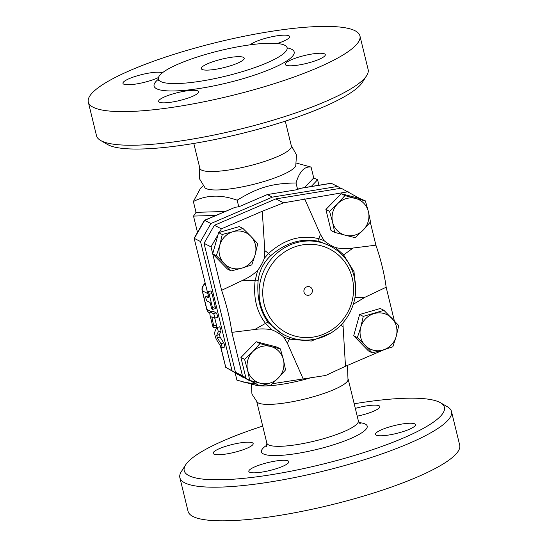 <?xml version="1.0" encoding="UTF-8"?>
<svg xmlns="http://www.w3.org/2000/svg" width="548" height="548" viewBox="0 0 548 548"><rect width="100%" height="100%" fill="white"/><g stroke="black" fill="none" stroke-linecap="round" stroke-linejoin="round"><path stroke-width="0.82" d="M193.8 143.446L199.869 168.332A47.087 9.302 -13.7 0 0 247.819 166.215A47.087 9.302 -13.7 0 0 291.365 146.028L285.296 121.142M291.221 145.453L296.516 154.947L295.749 165.77A47.087 9.302 166.3 0 1 252.313 184.662A47.087 9.302 166.3 0 1 205.062 187.875L199.404 178.621L199.732 167.757M228.578 66.349A22.071 4.357 166.3 0 1 201.308 68.623A22.071 4.357 166.3 0 1 221.721 59.163A22.071 4.357 166.3 0 1 244.196 58.17A22.071 4.357 166.3 0 1 228.578 66.349M359.933 35.894L368.133 69.528A139.788 27.605 166.3 0 1 366.667 75.61A139.788 27.605 166.3 0 1 269.184 121.341A139.788 27.605 166.3 0 1 100.613 140.466A139.788 27.605 166.3 0 1 96.51 135.746L88.31 102.106A139.788 27.605 -13.7 0 0 230.66 95.825A139.788 27.605 -13.7 0 0 359.933 35.894A139.788 27.605 -13.7 0 0 187.258 50.3A139.788 27.605 -13.7 0 0 88.31 102.106M100.613 140.466L107.524 144.48A133.904 26.441 -13.7 0 0 269 126.156A133.904 26.441 -13.7 0 0 362.372 82.358L366.667 75.61M205.294 54.54A66.219 13.077 -13.7 0 0 158.42 79.076A66.219 13.077 -13.7 0 0 225.851 76.103A66.219 13.077 -13.7 0 0 287.084 47.717A66.219 13.077 -13.7 0 0 205.294 54.54M173.202 93.818A20.598 4.069 166.3 0 1 198.65 91.694A20.598 4.069 166.3 0 1 179.6 100.524A20.598 4.069 166.3 0 1 158.625 101.449A20.598 4.069 166.3 0 1 173.202 93.818M285.988 65.171A20.598 4.069 166.3 0 1 285.261 64.411A20.598 4.069 166.3 0 1 304.311 55.574A20.598 4.069 166.3 0 1 325.293 54.649A20.598 4.069 166.3 0 1 308.497 62.904A20.598 4.069 166.3 0 1 285.988 65.171M250.32 44.806A20.598 4.069 166.3 0 1 271.877 36.743A20.598 4.069 166.3 0 1 289.618 36.552A20.598 4.069 166.3 0 1 277.288 43.498M158.502 77.487A20.598 4.069 166.3 0 1 136.705 83.913A20.598 4.069 166.3 0 1 122.951 83.358A20.598 4.069 166.3 0 1 139.747 75.097A20.598 4.069 166.3 0 1 162.256 72.836A20.598 4.069 166.3 0 1 162.324 72.87M206.021 296.53L209.048 298.064L207.987 293.721A2.356 0.521 73.7 0 1 207.952 291.776A2.356 0.521 73.7 0 1 209.233 294.351L212.446 307.524A2.356 0.521 73.7 0 1 212.48 309.469A2.356 0.521 73.7 0 1 211.199 306.894L210.144 302.551L207.117 301.01A2.356 0.521 73.7 0 1 206.007 298.687A2.356 0.521 73.7 0 1 205.911 296.509A2.356 0.521 73.7 0 1 206.021 296.53L208.5 295.804M210.137 312.086L212.891 311.278A4.706 1.034 73.7 0 1 213.124 311.312L216.152 312.846A2.356 0.521 73.7 0 1 217.255 315.175A2.356 0.521 73.7 0 1 217.357 317.354L214.604 318.155A2.356 0.521 -106.3 0 0 214.501 315.984A2.356 0.521 -106.3 0 0 213.391 313.655L210.37 312.12A4.706 1.034 -106.3 0 0 210.137 312.086A4.706 1.034 -106.3 0 0 210.22 315.977L212.473 325.224A2.356 0.521 -106.3 0 0 213.754 327.8A2.356 0.521 -106.3 0 0 213.713 325.855L211.775 316.792L214.487 318.141A2.356 0.521 -106.3 0 0 214.604 318.155M214.775 318.107L216.467 325.046A2.356 0.521 73.7 0 1 216.508 326.992L213.754 327.8M216.59 327.766L214.789 331.972A4.706 1.034 -106.3 0 0 215.076 335.636A4.706 1.034 -106.3 0 0 216.741 339.993L221.392 347.473A2.356 0.521 -106.3 0 0 221.844 347.87A2.356 0.521 -106.3 0 0 221.871 346.213A2.356 0.521 -106.3 0 0 220.974 343.747L217.316 337.869L216.707 335.362L218.125 332.054A2.356 0.521 -106.3 0 0 217.762 329.471A2.356 0.521 -106.3 0 0 216.693 327.649A2.356 0.521 -106.3 0 0 216.59 327.766M219.344 326.957A2.356 0.521 73.7 0 1 219.453 326.848A2.356 0.521 73.7 0 1 220.522 328.67A2.356 0.521 73.7 0 1 220.878 331.252L219.46 334.554L220.07 337.061L223.728 342.938A2.356 0.521 73.7 0 1 224.625 345.404A2.356 0.521 73.7 0 1 224.598 347.062L221.844 347.87M249.504 380.422L225.762 367.338L220.611 346.206M231.968 370.489L200.541 241.558L194.328 238.407L204.692 220.365L235.291 207.226L204.438 220.303L210.898 223.516L272.356 197.129L337.643 186.436L340.788 188.265M207.952 291.776L210.706 290.967A2.356 0.521 73.7 0 1 211.987 293.543L215.2 306.716A2.356 0.521 73.7 0 1 215.241 308.661L212.48 309.469M249.162 380.476L225.762 367.338L242.956 377.325M220.358 345.802L225.735 367.324M235.119 372.777L236.914 380.141L255.786 385.203A47.087 9.302 -13.7 0 0 311.161 377.647M251.457 384.107L251.929 394.053L257.348 402.314A47.087 9.302 -13.7 0 0 304.585 399.081A47.087 9.302 -13.7 0 0 348.014 380.209L347.473 365.42M354.2 403.78A133.904 26.441 166.3 0 1 440.476 402.746A133.904 26.441 166.3 0 1 349.624 456.902A133.904 26.441 166.3 0 1 185.628 464.868A133.904 26.441 166.3 0 1 262.704 426.084M185.628 464.868L181.333 471.616A139.788 27.605 -13.7 0 0 179.867 477.698A139.788 27.605 -13.7 0 0 352.542 463.293A139.788 27.605 -13.7 0 0 451.49 411.48A139.788 27.605 -13.7 0 0 447.387 406.76L440.476 402.746M249.539 472.198A20.598 4.069 166.3 0 1 248.813 471.431A20.598 4.069 166.3 0 1 267.862 462.601A20.598 4.069 166.3 0 1 288.844 461.676A20.598 4.069 166.3 0 1 272.048 469.931A20.598 4.069 166.3 0 1 249.539 472.198M227.728 445.702A20.598 4.069 166.3 0 1 253.176 443.579A20.598 4.069 166.3 0 1 234.119 452.408A20.598 4.069 166.3 0 1 213.145 453.34A20.598 4.069 166.3 0 1 227.728 445.702M355.316 408.383A20.598 4.069 166.3 0 1 379.086 405.773A20.598 4.069 166.3 0 1 379.812 406.534A20.598 4.069 166.3 0 1 357.214 416.165M400.903 432.269A20.598 4.069 166.3 0 1 375.455 434.386A20.598 4.069 166.3 0 1 394.505 425.556A20.598 4.069 166.3 0 1 415.48 424.632A20.598 4.069 166.3 0 1 400.903 432.269M179.867 477.698L188.067 511.332A139.788 27.605 -13.7 0 0 330.417 505.044A139.788 27.605 -13.7 0 0 459.69 445.12L451.49 411.48M348.117 191.752L283.576 202.815L275.85 198.897L341.137 188.211L359.741 198.499L365.379 200.869L368.393 211.617L370.503 221.906L363.283 230.016A19.132 18.276 116.9 0 0 368.393 211.617A19.132 18.276 116.9 0 0 355.59 198.458L365.379 200.869M384.189 349.658L345.487 366.276L325.663 375.476L272.397 383.703M307.12 286.734A4.411 4.22 -63.1 0 1 312.237 291.995A4.411 4.22 -63.1 0 1 305.078 294.084A4.411 4.22 -63.1 0 1 307.12 286.734M382.942 350.028L372.154 352.823L365.215 345.452A19.132 18.276 116.9 0 0 382.942 350.028A19.132 18.276 116.9 0 0 396.231 336.383L392.834 346.774L382.942 350.028M357.371 337.63L360.776 327.238A19.132 18.276 116.9 0 0 365.215 345.452L357.371 337.63L353.713 335.773L359.611 314.525L380.291 308.476L383.949 310.339L398.732 325.533L396.231 336.383A19.132 18.276 116.9 0 0 391.793 318.162A19.132 18.276 116.9 0 0 374.065 313.586A19.132 18.276 116.9 0 0 360.776 327.238L363.269 316.388L383.949 310.339M247.593 370.099L244.579 359.358L252.703 351.706A19.132 18.276 116.9 0 0 247.593 370.099A19.132 18.276 116.9 0 0 260.396 383.258L249.71 380.394L247.593 370.099M259.923 343.596L270.609 346.466A19.132 18.276 116.9 0 0 252.703 351.706L259.923 343.596L256.259 341.74L276.733 347.021L280.398 348.877L283.412 359.625A19.132 18.276 116.9 0 0 270.609 346.466L280.398 348.877M278.302 378.024L270.178 385.669L260.396 383.258A19.132 18.276 116.9 0 0 278.302 378.024A19.132 18.276 116.9 0 0 283.412 359.625L285.529 369.914L278.302 378.024M233.037 231.694L242.928 228.441L250.772 236.263A19.132 18.276 116.9 0 0 233.037 231.694A19.132 18.276 116.9 0 0 219.748 245.34L222.248 234.489L233.037 231.694M257.711 243.634L255.21 254.484A19.132 18.276 116.9 0 0 250.772 236.263L257.711 243.634M251.813 264.876L241.921 268.13A19.132 18.276 116.9 0 0 255.21 254.484L251.813 264.876M224.194 263.554L216.35 255.731L219.748 245.34A19.132 18.276 116.9 0 0 224.194 263.554A19.132 18.276 116.9 0 0 241.921 268.13L231.133 270.924L224.194 263.554M353.713 335.773L368.489 350.967L372.154 352.823M244.579 359.358L240.915 357.495L245.86 377.791L246.045 378.531L249.71 380.394M240.915 357.495L256.259 341.74M231.133 270.924L227.468 269.068L212.686 253.875L216.35 255.731M212.686 253.875L218.584 232.626L222.248 234.489M218.584 232.626L239.264 226.577L242.928 228.441M359.611 314.525L363.269 316.388M353.364 304.236L365.036 297.242L386.155 287.227L394.341 320.806M342.884 322.936L345.487 366.276M266.198 384.717L259.636 385.792L250.916 380.723M303.085 378.675L287.364 343.171L283.624 336.869C280.035 333.883 276.199 331.574 272.116 329.937C266.424 328.725 260.622 328.588 254.717 329.512L231.852 332.362A54.088 11.905 -106.3 0 0 221.604 290.317L212.734 253.923M245.86 377.791L242.449 375.805L231.852 332.362M221.604 290.317L242.723 280.302C248.703 277.596 253.669 274.308 257.608 270.431C260.259 267.047 262.533 262.944 264.431 258.135L264.807 250.635L262.273 211.268L221.378 228.831L219.316 232.414M355.159 237.661L345.37 235.25A19.132 18.276 116.9 0 0 363.283 230.016L355.159 237.661M334.684 232.386L332.574 222.091A19.132 18.276 116.9 0 0 345.37 235.25L334.684 232.386L331.026 230.523L325.896 209.487L341.24 193.732L344.904 195.588L355.59 198.458A19.132 18.276 116.9 0 0 337.678 203.698L344.904 195.588M329.56 211.35L337.678 203.698A19.132 18.276 116.9 0 0 332.574 222.091L329.56 211.35L325.896 209.487M341.24 193.732L359.741 198.499M304.674 198.869L320.395 234.373L324.135 240.675C327.725 243.661 331.561 245.97 335.643 247.607C341.336 248.819 347.131 248.956 353.042 248.032L375.901 245.182L370.29 222.166M318.922 185.245L317.593 179.785L311.223 186.505M200.541 241.558L210.898 223.516M324.135 240.682L318.854 238.716C300.948 234.4 284.2 239.298 268.609 253.416L264.437 258.135M281.994 333.773L268.465 322.93C260.129 311.497 256.69 297.372 258.142 280.562C259.252 270.911 263.382 262.67 270.52 255.848C285.878 242.422 302.208 237.647 319.511 241.517L330.006 245.929A50.032 47.792 116.9 0 0 264.752 268.917A50.032 47.792 116.9 0 0 284.734 335.157C295.694 340.548 307.161 341.562 319.128 338.212C331.944 334.259 341.849 326.382 348.829 314.593C356.495 300.578 357.755 286.193 352.624 271.431C348.213 260.005 340.671 251.505 330.006 245.929M355.707 290.536L354.008 271.63L343.589 254.854L335.643 247.607M257.622 270.438L255.121 280.734C253.231 297.701 256.69 311.915 265.513 323.375L272.123 329.93M283.624 336.869L289.502 339.13L311.339 341.034L331.047 332.931M340.774 325.211L342.952 326.909M287.364 343.171L290.091 337.465M320.395 234.373L318.854 238.716A2.946 1.48 -74.8 0 0 319.511 241.517M268.465 322.93A2.946 1.699 142.2 0 0 265.513 323.375L254.717 329.512M242.723 280.302L255.121 280.734A2.946 0.712 -173.6 0 0 258.142 280.562M342.795 255.532L353.042 248.032M365.036 297.242L355.001 297.468M386.155 287.227A54.088 11.905 -106.3 0 0 375.901 245.182M270.52 255.848A2.946 0.404 -133.5 0 0 268.609 253.416L264.807 250.635M212.706 253.806L211.014 246.874L218.015 234.681M283.576 202.815L262.273 211.268M247.744 379.394L259.636 385.792M275.85 198.897L214.391 225.283L204.034 243.333L211.014 246.874M204.034 243.333L235.462 372.263L242.449 375.805M235.462 372.263L246.011 378.387M214.391 225.283L221.378 228.831M194.136 238.25L207.774 293.564L194.136 238.25L204.438 220.303M272.356 197.129L267.314 194.567L238.77 206.822L235.291 207.226M267.314 194.567L297.633 189.601L299.249 188.464L331.143 183.244L337.643 186.436M225.009 211.473L196.013 212.35L193.513 216.083L215.844 215.405M193.513 216.083L197.486 232.386M205.007 282.837L202.945 285.994A5.884 5.391 33.1 0 1 205.308 284.07M296.523 163.112L311.086 167.085C304.544 166.14 299.516 171.442 296.016 182.977C271.986 183.32 258.142 187.368 237.154 200.198C221.043 194.396 206.445 194.835 193.369 201.52L200.561 188.176L203.15 185.875M196.013 212.35L193.369 201.52M304.544 187.601L313.73 177.915L311.086 167.085M297.633 189.601L296.016 182.977M243.586 382.107L256.272 384.086M238.77 206.822L237.154 200.198M313.73 177.915L317.593 179.785M158.454 79.213A72.103 14.241 -13.7 0 0 227.495 82.837A72.103 14.241 -13.7 0 0 287.125 47.847M213.124 311.312L210.37 312.12M216.152 312.846L213.391 313.655M213.336 317.559L211.802 318.004M216.467 325.046L213.713 325.855M219.46 334.554L216.707 335.362M220.07 337.061L217.316 337.869M216.289 328.478L215.96 327.149M207.774 293.564L202.37 290.824A5.884 1.165 166.3 0 1 202.164 290.604L206.699 309.223A5.884 1.165 -13.7 0 0 206.911 309.442L202.37 290.824A5.884 5.624 -63.1 0 1 205.315 284.104M211.391 311.716L206.911 309.442A5.884 5.624 -63.1 0 0 209.754 313.079A5.884 5.884 0 0 1 206.699 309.223M266.945 445.113A54.444 10.755 -13.7 0 0 316.86 449.429A54.444 10.755 -13.7 0 0 359.187 422.624M360.248 423.625L360.248 423.625C359.666 423.446 359.029 422.515 358.351 420.823A47.087 9.302 166.3 0 1 314.805 441.01A47.087 9.302 166.3 0 1 266.855 443.127L256.779 401.78M319.08 335.787A47.087 44.984 -63.1 0 1 264.506 279.686A47.087 44.984 -63.1 0 1 340.863 257.348A47.087 44.984 -63.1 0 1 319.08 335.787M211.987 293.543L209.233 294.351M215.2 306.716L212.446 307.524M223.728 342.938L220.974 343.747M220.878 331.252L218.125 332.054M298.927 188.608L331.43 183.285M158.372 80.59L158.42 79.076M287.084 47.717L287.83 49.032M266.465 446.49L266.855 443.127M358.351 420.823L348.275 379.476M281.891 333.718L284.734 335.157M205.911 296.509L208.487 295.756M219.453 326.848L216.693 327.649M215.816 327.197L216.186 328.704M202.945 285.994A5.884 5.884 0 0 0 202.164 290.604"/></g></svg>
